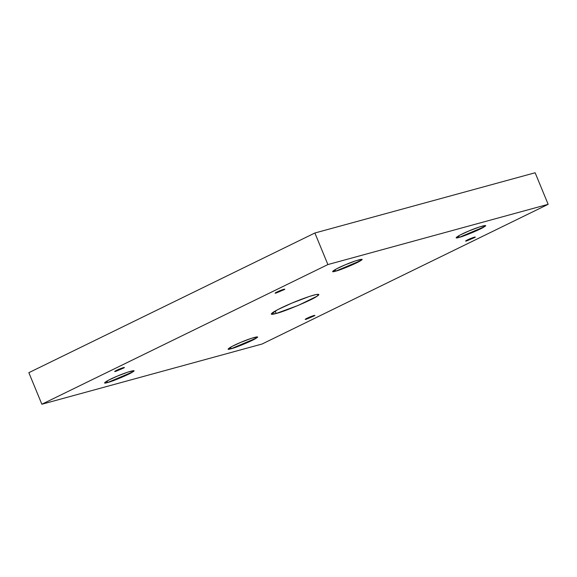<?xml version="1.0" encoding="UTF-8"?>
<svg xmlns="http://www.w3.org/2000/svg" width="577" height="577" viewBox="0 0 577 577"><rect width="100%" height="100%" fill="white"/><g stroke="black" fill="none" stroke-linecap="round" stroke-linejoin="round"><path stroke-width="0.87" d="M466.591 240.955L475.333 237.053L469.815 238.828L465.581 241.078L466.591 240.955L466.382 240.45L466.591 240.955C464.788 241.294 465.863 240.587 469.815 238.828C473.998 237.154 475.715 236.678 474.965 237.414L466.591 240.955M459.198 237.371L484.327 226.761L485.416 225.679L479.754 226.848L468.856 230.988L460.057 235.055L456.169 237.738L459.198 237.371L458.571 235.856L459.198 237.371C451.849 239.679 458.946 234.99 468.856 230.988C478.304 226.819 489.671 223.71 484.327 226.761C482.228 228.622 463.764 236.419 459.198 237.371M335.67 271.154L360.798 260.544L361.894 259.462L356.225 260.631L345.334 264.771L336.535 268.839L332.64 271.522L335.67 271.154L335.049 269.639L335.67 271.154C328.32 273.462 335.417 268.774 345.334 264.771C354.783 260.602 366.15 257.493 360.798 260.544C358.699 262.405 340.242 270.202 335.67 271.154M276.094 293.051L284.836 289.156L279.318 290.923L275.085 293.174L276.094 293.051L275.893 292.546L276.094 293.051C274.291 293.397 275.366 292.683 279.318 290.923C283.502 289.25 285.218 288.781 284.475 289.517L276.094 293.051M115.688 371.386L124.43 367.491L118.905 369.258L114.679 371.509L115.688 371.386L115.479 370.881L115.688 371.386C113.885 371.732 114.96 371.018 118.905 369.258C123.096 367.585 124.812 367.116 124.062 367.852L115.688 371.386M107.618 382.522L132.746 371.913L133.842 370.831L128.173 371.999L117.282 376.139L108.483 380.207L104.588 382.883L107.618 382.522L106.997 381.008L107.618 382.522C100.268 384.83 107.365 380.142 117.282 376.139C126.731 371.97 138.098 368.862 132.746 371.913C130.647 373.773 112.19 381.57 107.618 382.522M231.146 348.739L256.275 338.129L257.364 337.047L251.702 338.216L240.804 342.356L232.004 346.424L228.117 349.099L231.146 348.739L230.526 347.224L231.146 348.739C223.797 351.047 230.894 346.359 240.804 342.356C250.252 338.18 261.619 335.078 256.275 338.129C254.176 339.99 235.712 347.787 231.146 348.739M306.185 319.29L314.927 315.388L309.402 317.162L305.175 319.406L306.185 319.29L305.976 318.785L306.185 319.29C304.382 319.629 305.449 318.922 309.402 317.162C313.585 315.489 315.309 315.013 314.559 315.749L306.185 319.29M276.159 313.484L298.15 305.449L316.989 296.246L318.771 294.486L316.261 294.494L309.56 296.383L291.861 303.12L277.559 309.726L271.24 314.076L276.159 313.484L275.15 311.032L276.159 313.484C271.111 314.905 270.065 314.523 273.015 312.323C277.681 309.496 283.956 306.423 291.861 303.12C299.694 299.78 307.022 297.105 313.845 295.078C319.211 293.772 320.257 294.162 316.989 296.246C313.585 299.275 283.581 311.941 276.159 313.484M548.15 204.323L535.139 172.761L314.883 233L327.887 264.562L548.15 204.323L262.117 344L41.861 404.239L28.85 372.677L314.883 233L535.139 172.761L548.15 204.323L327.887 264.562L314.883 233L28.85 372.677L41.861 404.239L327.887 264.562L41.861 404.239L262.117 344L548.15 204.323"/></g></svg>
